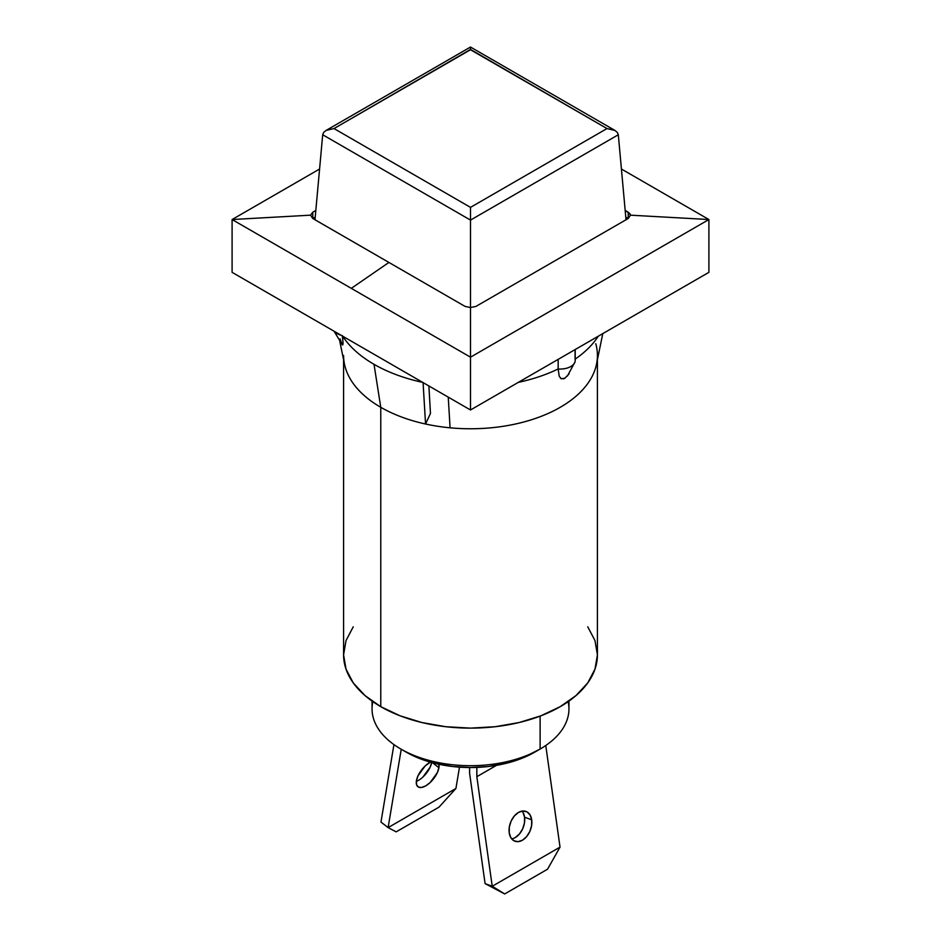 <?xml version="1.0" encoding="UTF-8"?>
<svg xmlns="http://www.w3.org/2000/svg" width="941" height="941" viewBox="0 0 941 941"><rect width="100%" height="100%" fill="white"/><g stroke="black" fill="none" stroke-linecap="round" stroke-linejoin="round"><path stroke-width="1.41" d="M337.325 333.679L337.325 333.679A14.974 8.645 0 0 0 341.054 335.243A14.974 8.645 0 0 1 337.325 333.679A14.974 8.645 0 0 1 334.608 331.526A14.974 8.645 0 0 0 337.325 333.679M428.896 385.963L430.46 413.452L425.555 424.015A126.917 73.269 180 0 1 380.764 407.3L380.764 706.656A126.917 73.269 0 0 0 519.067 722.547A126.917 73.269 0 0 0 597.417 654.854L594.971 669.145L587.749 682.895L576.021 695.552L560.236 706.656L541.004 715.772L519.067 722.547L495.26 726.711L470.5 728.122L445.74 726.711L421.933 722.547L399.996 715.772L380.764 706.656L380.764 407.3L374.012 364.308A136.445 78.773 180 0 1 342.689 336.196A136.445 78.773 0 0 0 374.012 364.308L380.764 407.3A126.917 73.269 0 0 0 425.555 424.015A126.917 73.269 0 0 0 450.08 427.814A126.917 73.269 180 0 1 425.555 424.015L423.074 382.469M595.759 343.7A126.917 73.269 180 0 1 597.417 355.486A126.917 73.269 180 0 1 450.08 427.814A126.917 73.269 0 0 0 596.535 364.096L602.781 333.608M342.83 339.525L342.301 335.572L343.077 342.842L342.383 344.888L340.03 338.889M339.83 341.465L344.465 364.096A126.917 73.269 0 0 0 380.764 407.3A126.917 73.269 180 0 1 343.583 355.486M422.709 382.387A136.445 78.773 180 0 1 374.012 364.308A136.445 78.773 0 0 0 422.709 382.387M568.987 374L564.8 378.294L561.189 378.67L559.236 376.306L558.166 368.966A136.445 78.773 180 0 1 518.291 382.387A136.445 78.773 0 0 0 558.166 368.966L558.166 359.368L558.166 368.966A14.974 8.645 0 0 0 575.21 360.415L575.21 349.523M598.311 336.196A136.445 78.773 180 0 1 575.21 359.109A136.445 78.773 0 0 0 598.311 336.196M575.069 349.605L575.069 359.215A14.974 8.645 0 0 1 574.822 362.367A14.974 8.645 0 0 1 558.166 368.966L559.236 376.306M343.583 359.803L343.583 654.854A126.917 73.269 0 0 0 380.764 706.656L364.979 695.552L353.251 682.895L346.029 669.145L343.583 654.854L346.029 640.55L353.251 626.812M587.749 626.812L594.971 640.55L597.417 654.854L597.417 359.803M450.08 427.814L448.245 397.137M430.46 413.452L425.555 424.015M574.904 362.144L567.411 376.059M564.8 378.294L563.424 378.882M561.695 378.87L560.377 378.082M343.077 342.842L342.818 344.876L341.701 343.806M416.44 780.701A15.891 7.446 -52 0 1 430.39 762.151L425.179 765.927L418.039 775.749L416.44 780.701L416.545 784.665L418.357 787.041L421.58 787.464L425.732 785.864L430.178 782.5L437.318 772.679L438.918 767.727L432.542 762.739L438.918 767.727A15.891 7.446 -52 0 1 429.766 782.877A15.891 7.446 -52 0 1 417.898 786.735A15.891 7.446 -52 0 1 416.44 780.701M438.941 764.268A15.891 7.446 -52 0 1 438.918 767.727L438.812 763.751M401.242 749.259L388.115 827.621L455.915 788.476L459.49 767.15L455.915 788.476L388.115 827.621L380.976 822.046L393.938 744.602L380.976 822.046L388.115 827.621L396.185 831.856L439.035 807.119L455.915 788.476L439.035 807.119L396.185 831.856L388.115 827.621L401.242 749.259M431.778 762.139L430.178 767.103L423.038 776.913M416.345 781.359A15.891 7.446 128 0 0 431.719 762.516M515.268 837.561L519.42 834.02L522.643 828.903L524.455 822.975L524.56 817.164L531.7 819.834A15.891 10.633 -69.5 0 1 527.054 836.09A15.891 10.633 -69.5 0 1 514.892 841.207A15.891 10.633 -69.5 0 1 509.222 832.809L510.822 837.643L513.892 840.748L517.962 841.654L522.408 840.231L526.56 836.69L529.783 831.562L531.594 825.645L531.7 819.834L530.101 815L527.031 811.895L522.961 810.989L518.503 812.412L514.351 815.953L511.128 821.07L509.328 826.998L509.222 832.809A15.891 10.633 -69.5 0 1 513.857 816.553A15.891 10.633 -69.5 0 1 526.019 811.436A15.891 10.633 -69.5 0 1 531.7 819.834L524.56 817.164A15.891 10.633 110.5 0 0 522.079 811.083M485.085 883.611L469.594 773.231L469.594 767.538L469.594 773.231L485.085 883.611L492.225 886.269L476.84 776.69L496.483 765.351L476.84 776.69L492.225 886.269L504.705 893.95L485.085 883.611L492.225 886.269L560.024 847.123L492.225 886.269L504.705 893.95L547.544 869.213L560.024 847.123L545.768 745.507L560.024 847.123L547.544 869.213L504.705 893.95L485.085 883.611M511.692 838.89A15.891 10.633 110.5 0 0 524.56 817.164L522.961 812.33M476.84 767.409L476.84 776.69L476.84 767.409M372.048 701.092L372.048 708.855A98.452 56.836 0 0 0 432.825 761.375A98.452 56.836 0 0 0 540.122 749.048L520.926 758.705L505.235 763.551L488.203 766.539L470.5 767.538L452.797 766.539L435.765 763.551L420.074 758.705L406.324 752.188A90.759 52.402 0 0 0 534.676 752.188L540.122 749.048A98.452 56.836 180 0 1 400.878 749.048A98.452 56.836 180 0 1 372.848 701.645M568.152 701.645A98.452 56.836 180 0 1 540.122 749.048L540.122 716.113L540.122 749.048A98.452 56.836 0 0 0 568.952 708.855L568.952 701.092M614.802 130.364L617.284 132.363L618.308 134.763L626.024 219.759L618.308 134.763L470.5 220.1L322.692 134.763L314.976 219.759L322.692 134.763L470.5 220.1L470.5 307.531L470.5 207.373L606.992 128.564L470.5 49.426L334.008 128.564L470.5 207.373L334.008 128.564L326.198 130.364L323.716 132.363L322.692 134.763L323.716 132.363L326.198 130.364L334.008 128.564L470.5 49.755L470.5 47.05L470.5 49.755L606.992 128.564L470.5 207.373L470.5 220.1L618.308 134.763L617.284 132.363L614.802 130.364L606.992 128.564L615.014 130.481L470.5 47.05L326.198 130.364M470.5 49.426L470.5 47.626L470.5 49.426M470.5 355.698L470.5 313.847L470.5 355.698M470.5 357.18L470.5 409.982L708.902 272.337L708.902 219.535L470.5 357.18L232.098 219.535L232.098 272.337L470.5 409.982L470.5 357.18L708.902 219.535L708.902 272.337L470.5 409.982L232.098 272.337L232.098 219.535L319.575 169.027L232.098 219.535L470.5 357.18L470.5 307.531L470.5 357.18M621.425 169.027L708.902 219.535L630.482 215.171L628.223 218.488L475.934 306.413L628.223 218.488L628.223 212.207L625.189 210.455L629.894 213.607L630.482 215.171L708.902 219.535L621.425 169.027M475.934 306.413L470.5 307.531L465.066 306.413L388.915 262.445L351.299 288.358L388.915 262.445L465.066 306.413L470.5 307.531L475.934 306.413M310.518 215.171L232.098 219.535L310.518 215.171L312.777 212.207L312.777 218.488L310.518 215.171L312.777 212.207L315.811 210.455L312.777 212.207L312.777 218.465L388.915 262.445L312.777 218.488L310.518 215.171M628.2 218.5L625.789 217.112L628.2 218.5M315.211 217.112L312.8 218.5L315.211 217.112M630.482 215.171L628.223 218.488L628.223 212.207L630.482 215.171M334.055 331.208L342.23 344.724M400.878 749.048L406.324 752.188"/></g></svg>
